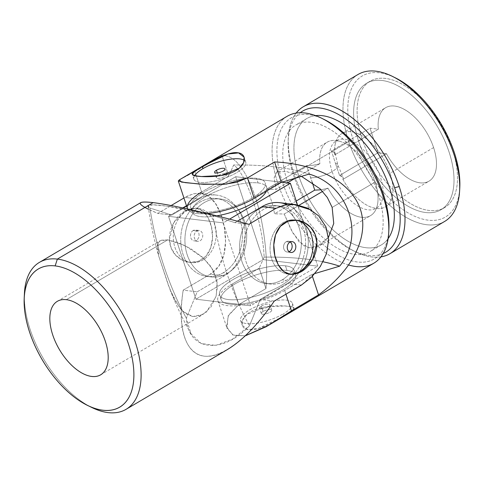 <?xml version="1.0" encoding="UTF-8"?>
<svg xmlns="http://www.w3.org/2000/svg" width="484" height="484" viewBox="0 0 484 484"><rect width="100%" height="100%" fill="white"/><g stroke="black" fill="none" stroke-linecap="round" stroke-linejoin="round"><path stroke-width="0.36" stroke-dasharray="2.42 1.81" d="M186.655 210.879A27.298 21.399 -83.2 0 1 216.07 237.559A27.298 21.399 -83.2 0 1 181.609 257.881A27.298 21.399 -83.2 0 1 186.655 210.879A27.298 21.399 96.8 0 0 173.435 240.203A27.298 21.399 96.8 0 0 191.531 262.54A27.298 21.399 96.8 0 0 216.021 237.989A27.298 21.399 96.8 0 0 198.035 208.338A27.298 21.399 96.8 0 0 186.655 210.879L185.215 210.703C174.47 216.759 166 233.572 170.671 246.652C174.742 260.017 190.89 266.406 201.453 259.829C212.307 253.785 214.963 236.301 210.473 223.203C205.264 209.07 196.849 204.907 185.215 210.703L195.845 208.078L202.633 210.957L208.029 217.546L211.502 226.936L212.53 237.583L210.74 247.82L205.936 256.163L198.41 261.269L189.341 262.28L181.887 259.956L175.535 255.05L171.173 248.032L169.424 239.695L173.774 222.737L185.215 210.703L186.655 210.879M193.158 230.529A5.457 4.277 96.8 0 0 192.148 239.925A5.457 4.277 96.8 0 0 199.039 235.865A5.457 4.277 96.8 0 0 193.158 230.529A5.457 4.277 -83.2 0 1 195.433 230.021A5.457 4.277 -83.2 0 1 199.027 235.95A5.457 4.277 -83.2 0 1 194.132 240.857A5.457 4.277 -83.2 0 1 190.514 236.392A5.457 4.277 -83.2 0 1 193.158 230.529L196.837 230.971A5.457 4.277 96.8 0 0 194.193 236.833A5.457 4.277 96.8 0 0 197.811 241.298A5.457 4.277 96.8 0 0 202.711 236.392A5.457 4.277 96.8 0 0 199.112 230.463A5.457 4.277 96.8 0 0 196.837 230.971L193.158 230.529M89.594 406.354A85.299 45.442 59.5 0 1 24.357 295.742M140.699 202.645C138.497 204.175 144.202 207.757 157.814 213.39L171.112 205.549L157.814 213.39L148.63 209.342M287.024 204.623A42.646 33.432 -83.2 0 1 308.29 242.302A42.646 33.432 -83.2 0 1 287.399 283.406L260.289 299.396L249.448 325.786L232.641 339.066L215.767 345.419L201.187 343.561L191.011 333.797L186.346 318.218L197.188 291.822L224.298 275.838A42.646 33.432 96.8 0 0 242.696 219.125A42.646 33.432 96.8 0 0 198.918 199.081L184.924 197.405L183.932 197.992L184.924 197.405C202.1 188.155 214.351 194.574 221.684 216.657C228.466 237.39 227.305 264.415 210.31 274.156L183.2 290.146C174.506 342.956 194.441 369.794 227.365 349.587M301.387 285.088L287.399 283.406L301.387 285.088L317.794 270.084L323.959 259.987L327.753 248.885L328.497 237.426L325.805 226.506L319.864 217.128L311.424 210.074M295.827 220.105A27.298 21.399 96.8 0 0 270.284 244.577A27.298 21.399 96.8 0 0 289.45 274.247A27.298 21.399 -83.2 0 1 288.282 274.15A27.298 21.399 -83.2 0 1 270.29 244.499A27.298 21.399 -83.2 0 1 294.786 219.948A27.298 21.399 -83.2 0 1 295.827 220.105M212.996 215.568L234.909 222.64L237.372 221.188L234.909 222.64L212.996 215.568A318.085 249.339 96.8 0 0 249.448 325.786A318.085 249.339 -83.2 0 1 212.996 215.568C172.903 205.555 138.72 201.423 149.895 207.993L148.152 206.148L152.708 204.786L166.805 206.123L212.996 215.568M274.283 301.072L260.289 299.396L274.283 301.072C249.919 336.731 222.362 358.287 203.879 356.133C185.445 353.858 177.35 328.025 183.2 290.146L197.188 291.822L183.2 290.146L210.31 274.156L224.298 275.838L210.31 274.156L218.901 266.061L223.868 254.796L225.538 241.607L224.413 227.674L220.904 214.43L215.519 203.582L208.731 196.347L200.739 193.201L193.237 193.812L184.924 197.405L198.918 199.081L171.808 215.071L198.918 199.081A42.646 33.432 -83.2 0 1 216.687 195.112A42.646 33.432 -83.2 0 1 244.952 230.015A42.646 33.432 -83.2 0 1 224.298 275.838L197.188 291.822L186.346 318.218A318.085 249.339 -83.2 0 1 149.895 207.993A318.085 249.339 96.8 0 0 186.346 318.218C188.149 350.809 222.108 355.068 249.448 325.786L260.289 299.396L287.399 283.406A42.646 33.432 96.8 0 0 308.054 237.583A42.646 33.432 96.8 0 0 279.788 202.687M167.754 239.852L161.305 240.209L157.802 243.071L158.625 255.715L170.211 290.182L179.788 308.072L185.886 313.826L192.692 316.548L199.747 315.901L206.396 312.029L215.876 296.843L217.401 286.879L215.803 276.418L210.897 266.569L203.401 258.02L184.9 245.521L167.754 239.852L178.469 242.714L190.823 248.734L202.838 257.506L212.385 268.886L217.11 282.251L216.233 295.591L211.091 306.796L203.238 314.298L192.813 316.566L182.867 311.418L174.748 300.231L168.378 285.294L158.643 255.782L157.052 246.241L159.908 240.826L167.754 239.852L66.314 299.675L167.754 239.852M171.808 215.071L149.895 207.993L171.808 215.071L157.814 213.39L171.808 215.071M24.43 293.298A85.299 45.442 -120.5 0 0 91.766 407.474M248.897 224.322L234.909 222.64L248.897 224.322M289.91 242.139L286.232 241.697A5.457 4.277 -83.2 0 1 288.506 241.189A5.457 4.277 -83.2 0 1 290.279 241.946A5.457 4.277 96.8 0 0 286.232 241.697L289.91 242.139M289.111 251.716A5.457 4.277 -83.2 0 1 287.206 252.025A5.457 4.277 -83.2 0 1 283.588 247.56A5.457 4.277 -83.2 0 1 286.232 241.697A5.457 4.277 96.8 0 0 283.805 248.728A5.457 4.277 96.8 0 0 289.111 251.716M196.837 230.971A5.457 4.277 -83.2 0 1 202.717 236.307A5.457 4.277 -83.2 0 1 195.826 240.367A5.457 4.277 -83.2 0 1 196.837 230.971M235.684 176.714L186.491 205.724L235.684 176.714L263.096 259.606L317.782 266.17L250.633 305.773L195.947 299.209L263.096 259.606L195.947 299.209L168.529 216.318L223.221 222.882L229.579 219.131L223.221 222.882L250.633 305.773L317.782 266.17L297.509 204.853L317.782 266.17L263.096 259.606L235.684 176.714L281.73 182.238L235.684 176.714M182.783 207.914L168.529 216.318L182.783 207.914M258.051 182.928A39.234 12.517 161.7 0 1 266.363 191.186A39.234 12.517 -18.3 0 0 266.702 187.477A39.234 12.517 -18.3 0 0 258.051 182.928A39.234 12.517 -18.3 0 0 214.739 192.063A39.234 12.517 -18.3 0 0 192.196 212.119A39.234 12.517 -18.3 0 0 216.79 215.852A39.234 12.517 161.7 0 1 198.682 201.362A39.234 12.517 161.7 0 1 258.051 182.928L256.532 178.324A39.234 12.517 161.7 0 1 265.178 182.873A39.234 12.517 161.7 0 1 231.86 207.073A39.234 12.517 161.7 0 1 190.678 207.515A39.234 12.517 161.7 0 1 213.22 187.459A39.234 12.517 161.7 0 1 256.532 178.324L258.051 182.928M285.469 265.825A39.234 12.517 -18.3 0 0 221.618 288.609A39.234 12.517 -18.3 0 0 263.514 293.637A39.234 12.517 -18.3 0 0 285.469 265.825A39.234 12.517 161.7 0 1 294.115 270.368A39.234 12.517 161.7 0 1 260.797 294.575A39.234 12.517 161.7 0 1 219.615 295.01A39.234 12.517 161.7 0 1 242.157 274.954A39.234 12.517 161.7 0 1 285.469 265.825L286.988 270.429A39.234 12.517 161.7 0 1 265.038 298.247A39.234 12.517 161.7 0 1 223.136 293.219A39.234 12.517 161.7 0 1 286.988 270.429A39.234 12.517 -18.3 0 0 243.676 279.564A39.234 12.517 -18.3 0 0 221.134 299.614A39.234 12.517 -18.3 0 0 262.316 299.179A39.234 12.517 -18.3 0 0 295.639 274.979A39.234 12.517 -18.3 0 0 286.988 270.429L285.469 265.825M227.492 273.272A39.234 30.758 96.8 0 0 234.746 205.7A39.234 30.758 96.8 0 0 185.209 234.915A39.234 30.758 96.8 0 0 227.492 273.272A39.234 30.758 -83.2 0 1 211.139 276.921A39.234 30.758 -83.2 0 1 185.275 234.298A39.234 30.758 -83.2 0 1 220.486 199.009A39.234 30.758 -83.2 0 1 246.495 231.116A39.234 30.758 -83.2 0 1 227.492 273.272L223.281 272.764A39.234 30.758 96.8 0 0 242.284 230.608A39.234 30.758 96.8 0 0 216.281 198.501A39.234 30.758 96.8 0 0 181.07 233.796A39.234 30.758 96.8 0 0 206.934 276.418A39.234 30.758 96.8 0 0 223.281 272.764L227.492 273.272M282.178 279.831A39.234 30.758 -83.2 0 1 239.895 241.48A39.234 30.758 -83.2 0 1 289.432 212.264A39.234 30.758 -83.2 0 1 282.178 279.831A39.234 30.758 96.8 0 0 301.181 237.674A39.234 30.758 96.8 0 0 275.178 205.567A39.234 30.758 96.8 0 0 239.961 240.863A39.234 30.758 96.8 0 0 265.825 283.485A39.234 30.758 96.8 0 0 282.178 279.831L286.383 280.339A39.234 30.758 96.8 0 0 293.643 212.766A39.234 30.758 96.8 0 0 244.099 241.988A39.234 30.758 96.8 0 0 286.383 280.339A39.234 30.758 -83.2 0 1 270.036 283.987A39.234 30.758 -83.2 0 1 244.172 241.365A39.234 30.758 -83.2 0 1 279.383 206.075A39.234 30.758 -83.2 0 1 305.386 238.182A39.234 30.758 -83.2 0 1 286.383 280.339L282.178 279.831M195.947 299.209L250.633 305.773L223.221 222.882L168.529 216.318L195.947 299.209M223.281 272.764A39.234 30.758 -83.2 0 1 180.998 234.413A39.234 30.758 -83.2 0 1 230.541 205.198A39.234 30.758 -83.2 0 1 223.281 272.764M256.532 178.324A39.234 12.517 -18.3 0 0 192.68 201.114A39.234 12.517 -18.3 0 0 234.577 206.142A39.234 12.517 -18.3 0 0 256.532 178.324M335.4 163.253A17.061 5.439 161.7 0 1 337.814 164.983A17.061 5.439 161.7 0 1 332.133 171.602A39.234 20.903 -120.5 0 0 376.256 208.302A39.234 20.903 -120.5 0 0 374.326 163.888A39.234 20.903 -120.5 0 0 336.392 140.705A39.234 20.903 -120.5 0 0 332.133 171.602A17.061 5.439 -18.3 0 0 337.814 164.983A17.061 5.439 -18.3 0 0 335.4 163.253L331.455 150.905L335.128 153.331L334.813 154.832A42.646 22.718 59.5 0 1 335.442 143.167A42.646 22.718 59.5 0 1 360.768 135.078A42.646 22.718 59.5 0 1 390.074 173.26A42.646 22.718 59.5 0 1 373.642 207.938A42.646 22.718 59.5 0 1 342.932 179.395L343.053 177.247L339.574 175.468L335.4 163.253L339.574 175.468L378.137 152.726L370.012 128.169L331.455 150.905L335.4 163.253M342.932 179.395A42.646 22.718 -120.5 0 0 385.445 206.837A42.646 22.718 -120.5 0 0 390.074 173.26L433.597 147.59A42.646 22.718 59.5 0 1 428.975 181.173A42.646 22.718 59.5 0 1 386.462 153.724L342.932 179.395L386.462 153.724A42.646 22.718 -120.5 0 0 424.093 182.813A42.646 22.718 -120.5 0 0 433.597 147.59A42.646 22.718 -120.5 0 0 399.046 107.079A42.646 22.718 -120.5 0 0 378.337 129.167L370.012 128.169L378.137 152.726L386.462 153.724L378.137 152.726L339.574 175.468C342.733 176.007 343.852 177.319 342.932 179.395M284.211 214.031L291.09 229.718L299.058 241.873L308.901 247.814L320.021 245.43L328.485 237.305L316.33 247.142L309.512 247.905L303.141 245.448L292.747 232.81L284.211 214.031L299.215 205.18L284.211 214.031A339.81 108.386 -18.3 0 0 274.507 213.843A339.81 108.386 161.7 0 1 284.211 214.031M332.163 207.412L375.154 182.063A42.646 22.718 59.5 0 1 370.526 215.64A42.646 22.718 59.5 0 1 328.013 188.197L322.592 191.392L328.013 188.197L321.092 189.801L328.013 188.197A42.646 22.718 -120.5 0 0 356.545 216.064A42.646 22.718 -120.5 0 0 377.199 205.839A42.646 22.718 -120.5 0 0 375.154 182.063L332.163 207.412M194.635 175.662A27.298 8.706 -18.3 0 0 220.892 179.425A27.298 8.706 -18.3 0 0 244.323 160.337A27.298 8.706 161.7 0 1 245.721 162.061A27.298 8.706 161.7 0 1 222.537 178.898A27.298 8.706 161.7 0 1 193.89 179.201A27.298 8.706 161.7 0 1 194.635 175.662M287.127 116.287A85.299 45.442 -120.5 0 0 277.87 183.448A85.299 45.442 -120.5 0 0 373.787 263.229M179.407 179.818L194.883 171.62L201.634 192.039L228.744 176.049L201.634 192.039L194.883 171.62L221.993 155.63L228.744 176.049L233.657 165.014C246.477 173.339 262.873 223.088 264.119 257.119C262.873 223.088 246.477 173.339 233.657 165.014A318.085 101.458 161.7 0 1 309.173 174.077A318.085 101.458 -18.3 0 0 233.657 165.014L228.744 176.049L221.993 155.63C234.28 154.783 245.364 168.505 255.237 196.794C264.191 223.602 268.42 259.835 265.958 288.573L238.848 304.557L228.085 316.028L227.026 328.297L233.397 335.273L245.219 335.854L232.743 334.97L226.651 326.918L228.46 315.229L238.848 304.557L265.958 288.573C268.42 259.835 264.191 223.602 255.237 196.794L277.87 183.448L255.237 196.794C245.364 168.505 234.28 154.783 221.993 155.63L194.883 171.62L179.401 179.824M284.035 315.979C295.585 310.105 297.061 306.868 288.452 306.263C279.631 305.186 260.888 305.525 250.385 311.938C239.471 318.151 239.411 328.908 248.643 329.731C257.53 331.08 273.478 322.241 284.035 315.979L258.589 328.436L247.748 329.592L242.212 325.315L242.611 319.991L246.967 314.352L264.905 306.995L284.84 305.948L291.386 306.753L294.042 308.175L291.713 311.139L284.035 315.979L283.34 313.874A27.298 8.706 161.7 0 1 240.869 321.007A27.298 8.706 161.7 0 1 275.329 300.685A27.298 8.706 161.7 0 1 283.34 313.874A27.298 8.706 -18.3 0 0 292.427 303.286A27.298 8.706 -18.3 0 0 263.78 303.589A27.298 8.706 -18.3 0 0 240.596 320.426A27.298 8.706 -18.3 0 0 256.798 323.173A27.298 8.706 -18.3 0 0 283.34 313.874L284.035 315.979M263.145 311.454A5.457 1.742 -18.3 0 0 264.748 314.092A5.457 1.742 -18.3 0 0 271.639 310.026A5.457 1.742 -18.3 0 0 263.145 311.454A5.457 1.742 161.7 0 1 268.451 309.597A5.457 1.742 161.7 0 1 271.693 310.141A5.457 1.742 161.7 0 1 267.059 313.511A5.457 1.742 161.7 0 1 261.33 313.571A5.457 1.742 161.7 0 1 263.145 311.454L261.366 306.082A5.457 1.742 -18.3 0 0 259.551 308.199A5.457 1.742 -18.3 0 0 265.28 308.139A5.457 1.742 -18.3 0 0 269.915 304.769A5.457 1.742 -18.3 0 0 266.678 304.224A5.457 1.742 -18.3 0 0 261.366 306.082L263.145 311.454M296.238 201.023L274.507 213.843C273.164 204.871 270.459 196.679 266.388 189.28L306.602 165.564C310.208 165.837 314.636 165.195 319.888 163.634A42.646 22.718 59.5 0 1 327.196 142.169A42.646 22.718 59.5 0 1 375.154 182.063A42.646 22.718 -120.5 0 0 339 141.074A42.646 22.718 -120.5 0 0 319.888 163.634L295.077 178.269L319.888 163.634C314.636 165.195 310.208 165.837 306.602 165.564L266.388 189.28A339.81 108.386 161.7 0 1 276.092 189.468L287.224 182.898L276.092 189.468A339.81 108.386 -18.3 0 0 266.388 189.28C270.459 196.679 273.164 204.871 274.507 213.843L296.238 201.023M301.459 176.37L286.135 171.451L276.691 171.959L274.132 177.912L276.092 189.468L274.132 177.755L276.896 171.838L286.371 171.493L301.459 176.37M362.086 139.011A73.356 39.077 59.5 0 1 411.013 89.982A73.356 39.077 59.5 0 1 448.825 204.315A73.356 39.077 59.5 0 1 362.086 139.011A73.356 39.077 -120.5 0 0 444.572 207.618A73.356 39.077 -120.5 0 0 440.966 124.582A73.356 39.077 -120.5 0 0 370.042 81.252A73.356 39.077 -120.5 0 0 362.086 139.011L358.602 141.062A73.356 39.077 59.5 0 1 366.563 83.302A73.356 39.077 59.5 0 1 437.488 126.639A73.356 39.077 59.5 0 1 441.087 209.675A73.356 39.077 59.5 0 1 358.602 141.062L362.086 139.011M264.119 257.119A318.085 101.458 161.7 0 1 323.058 261.79A318.085 101.458 -18.3 0 0 264.119 257.119L259.206 268.154L264.119 257.119M459.703 188.899A81.887 43.62 59.5 0 1 414.153 216.027A81.887 43.62 59.5 0 1 353.344 140.433A81.887 43.62 59.5 0 1 393.752 77.065M358.602 141.062A73.356 39.077 -120.5 0 0 445.341 206.365A73.356 39.077 -120.5 0 0 407.534 92.039A73.356 39.077 -120.5 0 0 358.602 141.062M395.156 77.736A81.887 43.62 -120.5 0 0 353.344 140.433A81.887 43.62 -120.5 0 0 414.855 216.342A81.887 43.62 -120.5 0 0 459.8 187.344M459.643 190.514A85.299 45.442 59.5 0 1 412.822 220.716A85.299 45.442 59.5 0 1 348.752 141.643L353.344 140.433L348.752 141.643A85.299 45.442 59.5 0 1 392.306 76.339M358.009 74.482A85.299 45.442 -120.5 0 0 348.752 141.643A85.299 45.442 -120.5 0 0 444.669 221.424M348.752 141.643L294.036 173.913A85.299 45.442 59.5 0 1 296.141 113.105A85.299 45.442 -120.5 0 0 288.313 137.668A85.299 45.442 -120.5 0 0 294.036 173.913L348.752 141.643M380.938 256.877A85.299 45.442 59.5 0 1 294.036 173.913A85.299 45.442 -120.5 0 0 355.655 251.843A85.299 45.442 -120.5 0 0 380.938 256.877M383.195 253.519A81.887 43.62 59.5 0 1 352.806 250.446A81.887 43.62 59.5 0 1 288.161 140.838A81.887 43.62 59.5 0 1 300.177 112.754A81.887 43.62 -120.5 0 0 306.56 203.849A81.887 43.62 -120.5 0 0 383.195 253.519M298.912 176.267A73.356 39.077 59.5 0 1 315.61 115.634A73.356 39.077 -120.5 0 0 306.868 118.507A73.356 39.077 -120.5 0 0 298.912 176.267A73.356 39.077 -120.5 0 0 381.398 244.88A73.356 39.077 -120.5 0 0 388.144 238.618A73.356 39.077 59.5 0 1 342.811 237.868A73.356 39.077 59.5 0 1 298.912 176.267L287.72 182.867A73.356 39.077 59.5 0 1 295.676 125.108A73.356 39.077 59.5 0 1 366.606 168.438A73.356 39.077 59.5 0 1 370.206 251.48A73.356 39.077 59.5 0 1 287.72 182.867L298.912 176.267M388.821 230.705A81.887 43.62 59.5 0 1 343.271 257.833A81.887 43.62 59.5 0 1 282.462 182.232A81.887 43.62 59.5 0 1 322.864 118.87M287.72 182.867A73.356 39.077 -120.5 0 0 374.459 248.171A73.356 39.077 -120.5 0 0 336.646 133.838A73.356 39.077 -120.5 0 0 287.72 182.867M324.274 119.536A81.887 43.62 -120.5 0 0 282.462 182.232A81.887 43.62 -120.5 0 0 343.967 258.141A81.887 43.62 -120.5 0 0 388.918 229.15M348.752 265.032A85.299 45.442 59.5 0 1 277.87 183.448L282.462 182.232L277.87 183.448A85.299 45.442 59.5 0 1 321.424 118.138M265.958 288.573L259.206 268.154L265.958 288.573M238.848 304.557L232.096 284.138L259.206 268.154L232.096 284.138L238.848 304.557M284.683 290.448A42.646 13.6 161.7 0 1 243.216 304.974A42.646 13.6 161.7 0 1 217.897 300.685A42.646 13.6 161.7 0 1 232.096 284.138A42.646 13.6 -18.3 0 0 227.298 305.634A42.646 13.6 -18.3 0 0 284.683 290.448L285.923 294.205L284.683 290.448L311.793 274.464L284.683 290.448M201.634 192.039A42.646 13.6 -18.3 0 0 187.435 208.586M187.574 208.949A42.646 13.6 -18.3 0 0 207.364 213.535A42.646 13.6 161.7 0 1 187.574 208.949M312.41 276.334L311.793 274.464L312.41 276.334M315.03 273.502L311.793 274.464L315.03 273.502M433.597 147.59L390.074 173.26A42.646 22.718 -120.5 0 0 342.115 133.366A42.646 22.718 -120.5 0 0 334.813 154.832L378.337 129.167A42.646 22.718 59.5 0 1 385.645 107.702A42.646 22.718 59.5 0 1 433.597 147.59M334.813 154.832C335.727 152.756 334.607 151.45 331.455 150.905L370.012 128.169L378.337 129.167L334.813 154.832M312.295 182.462L306.602 165.564L314.727 190.127M332.133 171.602A39.234 20.903 59.5 0 1 336.392 140.705A39.234 20.903 59.5 0 1 374.326 163.888A39.234 20.903 59.5 0 1 376.256 208.302A39.234 20.903 59.5 0 1 332.133 171.602A17.061 5.439 161.7 0 1 310.776 177.779A17.061 5.439 -18.3 0 0 332.133 171.602M261.366 306.082A5.457 1.742 161.7 0 1 269.86 304.654A5.457 1.742 161.7 0 1 262.969 308.719A5.457 1.742 161.7 0 1 261.366 306.082M218.217 175.601A5.457 1.742 161.7 0 1 223.523 173.738A5.457 1.742 161.7 0 1 226.766 174.288A5.457 1.742 161.7 0 1 222.126 177.658A5.457 1.742 161.7 0 1 216.396 177.719A5.457 1.742 161.7 0 1 218.217 175.601L217.346 172.963L218.217 175.601A5.457 1.742 -18.3 0 0 219.821 178.239A5.457 1.742 -18.3 0 0 226.712 174.173A5.457 1.742 -18.3 0 0 218.217 175.601M148.152 206.148C150.584 223.033 154.075 239.556 158.625 255.715M191.011 333.797C183.115 319.906 176.182 305.368 170.211 290.182M57.342 301.32L159.908 240.826M100.672 374.791L203.238 314.298M200.739 193.201L216.687 195.112M288.282 274.15L290.473 274.41M294.786 219.948L296.976 220.208M290.884 252.466L287.206 252.025M292.185 241.631L288.506 241.189M191.531 262.54L189.341 262.28M198.035 208.338L195.845 208.078M197.811 241.298L194.132 240.857M199.112 230.463L195.433 230.021M275.178 205.567L279.383 206.075M265.825 283.485L270.036 283.987M216.281 198.501L220.486 199.009M206.934 276.418L211.139 276.921M221.134 299.614L219.615 295.01M295.639 274.979L294.115 270.368M192.196 212.119L190.678 207.515M266.702 187.477L265.178 182.873M335.128 153.331L337.814 164.983L343.053 177.247M377.199 205.839L376.419 208.223L373.642 207.938M339 141.074L336.229 140.783L335.442 143.167M385.445 206.837L428.975 181.173M320.021 245.43L370.526 215.64M276.691 171.959L327.196 142.169M444.572 207.618L441.087 209.675M370.042 81.252L366.563 83.302M352.806 250.446L355.655 251.843M288.161 140.838L288.313 137.668M381.398 244.88L370.206 251.48M306.868 118.507L295.676 125.108M217.897 300.685L227.026 328.297M342.115 133.366L385.645 107.702M292.427 303.286L294.042 308.175M240.596 320.426L242.212 325.315M271.693 310.141L269.915 304.769M261.33 313.571L259.551 308.199M245.721 162.061L244.105 157.173M193.89 179.201L192.275 174.313M226.766 174.288L224.987 168.916M216.396 177.719L214.624 172.346"/><path stroke-width="0.73" d="M24.357 295.742A85.299 45.442 59.5 0 1 39.41 262.382A85.299 45.442 59.5 0 1 57.354 259.097A85.299 45.442 59.5 0 1 129.47 327.305A85.299 45.442 59.5 0 1 126.07 409.325A85.299 45.442 59.5 0 1 89.594 406.354M311.424 210.074L293.419 204.393L284.247 205.113L276.007 208.332L248.897 224.322C209.142 213.335 171.33 204.768 153.107 202.627L57.354 259.097L153.107 202.627C146.289 201.816 142.151 201.822 140.699 202.645L39.41 262.382M171.112 205.549L183.932 197.992L171.112 205.549M126.07 409.325L227.365 349.587C242.793 340.258 258.432 324.086 274.283 301.072L301.387 285.088L274.283 301.072M301.102 271.784C289.468 277.586 281.053 273.418 275.844 259.285C271.355 246.187 274.011 228.702 284.864 222.658C295.428 216.082 311.569 222.471 315.647 235.835C320.311 248.921 311.847 265.728 301.102 271.784L312.537 259.757L316.893 242.793L315.144 234.456L310.782 227.444L304.43 222.531L296.976 220.214L287.907 221.218L280.381 226.324L275.577 234.667L273.787 244.91L274.809 255.552L278.288 264.942L283.678 271.53L290.473 274.41L301.102 271.784L299.656 271.609A27.298 21.399 96.8 0 0 312.936 242.944A27.298 21.399 96.8 0 0 295.827 220.105A27.298 21.399 -83.2 0 1 312.936 242.944A27.298 21.399 -83.2 0 1 299.656 271.609A27.298 21.399 -83.2 0 1 289.45 274.247A27.298 21.399 96.8 0 0 299.656 271.609L301.102 271.784M289.91 242.139A5.457 4.277 -83.2 0 1 295.797 247.475A5.457 4.277 -83.2 0 1 288.9 251.535A5.457 4.277 -83.2 0 1 289.91 242.139A5.457 4.277 96.8 0 0 287.266 248.002A5.457 4.277 96.8 0 0 290.884 252.466A5.457 4.277 96.8 0 0 295.784 247.56A5.457 4.277 96.8 0 0 292.185 241.631A5.457 4.277 96.8 0 0 289.91 242.139M148.63 209.342C136.131 203.141 137.625 200.902 153.107 202.627C171.33 204.768 209.142 213.335 248.897 224.322L276.007 208.332L262.019 206.656L237.372 221.188L262.019 206.656A42.646 33.432 -83.2 0 1 287.024 204.623M87.495 405.374L91.766 407.474A85.299 45.442 -120.5 0 0 138.478 353.356A85.299 45.442 -120.5 0 0 57.354 259.097L55.146 265.904A80.181 42.713 59.5 0 1 131.406 354.506A80.181 42.713 59.5 0 1 87.495 405.374A80.181 42.713 59.5 0 1 24.2 298.047A80.181 42.713 59.5 0 1 55.146 265.904L57.354 259.097A85.299 45.442 -120.5 0 0 24.43 293.298L24.2 298.047M55.146 265.904A80.181 42.713 -120.5 0 0 48.134 368.989A80.181 42.713 -120.5 0 0 133.747 379.262A80.181 42.713 -120.5 0 0 55.146 265.904M66.314 299.675A42.646 22.718 59.5 0 1 108.126 359.975A42.646 22.718 59.5 0 1 62.581 354.512A42.646 22.718 59.5 0 1 66.314 299.675A42.646 22.718 -120.5 0 0 57.342 301.32A42.646 22.718 -120.5 0 0 59.435 349.593A42.646 22.718 -120.5 0 0 100.672 374.791A42.646 22.718 -120.5 0 0 102.372 333.779A42.646 22.718 -120.5 0 0 66.314 299.675M295.742 204.599L279.788 202.687A42.646 33.432 96.8 0 0 262.019 206.656L276.007 208.332L285.354 204.883L295.742 204.599L308.145 208.277L318.762 215.943L325.998 226.966L328.624 240.106L326.476 253.695L320.396 266.357L311.599 277.138L301.387 285.088M290.279 241.946A5.457 4.277 -83.2 0 1 292.106 247.118A5.457 4.277 -83.2 0 1 289.111 251.716A5.457 4.277 96.8 0 0 292.106 247.118A5.457 4.277 96.8 0 0 290.279 241.946M186.491 205.724L182.783 207.914L186.491 205.724M229.579 219.131L290.37 183.279L281.73 182.238L290.37 183.279L229.579 219.131M266.363 191.186A39.234 12.517 161.7 0 1 216.79 215.852A39.234 12.517 -18.3 0 0 266.363 191.186M297.509 204.853L290.37 183.279L297.509 204.853M328.485 237.305L333.736 223.517L332.163 207.412L327.317 197.472L320.021 188.742L301.459 176.37L320.021 188.742L327.317 197.472L332.163 207.412L333.736 223.517L328.485 237.305M322.592 191.392L299.215 205.18L322.592 191.392M202.977 168.613A27.298 8.706 -18.3 0 0 194.635 175.662A27.298 8.706 161.7 0 1 202.977 168.613A27.298 8.706 161.7 0 1 244.323 160.337A27.298 8.706 -18.3 0 0 202.977 168.613L202.282 166.508C212.839 160.246 228.787 151.407 237.674 152.756C246.907 153.585 246.846 164.336 235.926 170.549C225.423 176.963 206.686 177.301 197.865 176.224C189.256 175.625 190.726 172.383 202.282 166.508L194.604 171.348L192.275 174.313L194.931 175.734L201.477 176.539L221.406 175.492L239.35 168.136L243.7 162.497L244.105 157.173L238.564 152.896L227.728 154.051L202.282 166.508L202.977 168.613M216.439 170.229A5.457 1.742 161.7 0 1 224.933 168.801A5.457 1.742 161.7 0 1 218.042 172.867A5.457 1.742 161.7 0 1 216.439 170.229A5.457 1.742 -18.3 0 0 214.624 172.346A5.457 1.742 -18.3 0 0 220.353 172.286A5.457 1.742 -18.3 0 0 224.987 168.916A5.457 1.742 -18.3 0 0 221.745 168.365A5.457 1.742 -18.3 0 0 216.439 170.229L217.346 172.963L216.439 170.229M266.061 326.767L373.787 263.229A85.299 45.442 -120.5 0 0 369.594 166.678A85.299 45.442 -120.5 0 0 287.127 116.287L179.401 179.824L181.3 182.057L198.404 183.968L223.783 184.319L236.452 182.335L247.469 177.93L274.579 161.94C317.831 163.907 351.432 182.492 360.411 209.415C369.256 236.38 352.866 269.836 318.545 294.883L291.435 310.867L266.061 326.767L245.219 335.854L268.317 325.411L291.435 310.867L285.923 294.205L291.435 310.867L318.545 294.883L312.41 276.334L318.545 294.883C352.866 269.836 369.256 236.38 360.411 209.415C351.432 182.492 317.831 163.907 274.579 161.94L247.469 177.93L226.603 184.059L203.522 184.313L185.305 182.656L178.306 180.974L179.407 179.818M314.727 190.127L321.092 189.801L314.727 190.127L296.238 201.023L314.727 190.127L312.295 182.462M287.224 182.898L295.077 178.269L287.224 182.898M323.058 261.79A318.085 101.458 161.7 0 1 339.629 266.182C365.323 235.145 348.71 185.523 309.173 174.077C348.71 185.523 365.323 235.145 339.629 266.182L315.03 273.502L339.629 266.182A318.085 101.458 -18.3 0 0 323.058 261.79M393.752 77.065A81.887 43.62 59.5 0 1 459.703 188.899M459.8 187.344A81.887 43.62 -120.5 0 0 395.156 77.736L392.306 76.339A85.299 45.442 59.5 0 1 459.643 190.514L459.8 187.344M389.953 253.695L444.669 221.424A85.299 45.442 -120.5 0 0 440.476 124.872A85.299 45.442 -120.5 0 0 358.009 74.482L303.293 106.752A85.299 45.442 59.5 0 1 399.209 186.534A85.299 45.442 59.5 0 1 389.953 253.695A85.299 45.442 59.5 0 1 380.938 256.877A85.299 45.442 -120.5 0 0 399.209 186.534A85.299 45.442 -120.5 0 0 348.867 115.398A85.299 45.442 -120.5 0 0 296.141 113.105A85.299 45.442 59.5 0 1 303.293 106.752M394.617 187.75A81.887 43.62 59.5 0 1 383.195 253.519A81.887 43.62 -120.5 0 0 394.617 187.75L399.209 186.534L394.617 187.75A81.887 43.62 -120.5 0 0 300.177 112.754A81.887 43.62 59.5 0 1 394.617 187.75M315.61 115.634A73.356 39.077 59.5 0 1 377.798 161.838A73.356 39.077 59.5 0 1 388.144 238.618A73.356 39.077 -120.5 0 0 377.798 161.838A73.356 39.077 -120.5 0 0 315.61 115.634M322.864 118.87A81.887 43.62 59.5 0 1 388.821 230.705M388.761 232.314L388.918 229.15A81.887 43.62 -120.5 0 0 324.274 119.536L321.424 118.138A85.299 45.442 59.5 0 1 388.761 232.314A85.299 45.442 59.5 0 1 348.752 265.032M178.306 180.974L187.435 208.586A42.646 13.6 -18.3 0 0 187.574 208.949A42.646 13.6 161.7 0 1 201.634 192.039M207.364 213.535A42.646 13.6 -18.3 0 0 254.221 198.349L247.469 177.93L254.221 198.349L281.331 182.359L274.579 161.94L281.331 182.359L309.173 174.077L281.331 182.359L254.221 198.349A42.646 13.6 161.7 0 1 207.364 213.535"/></g></svg>
